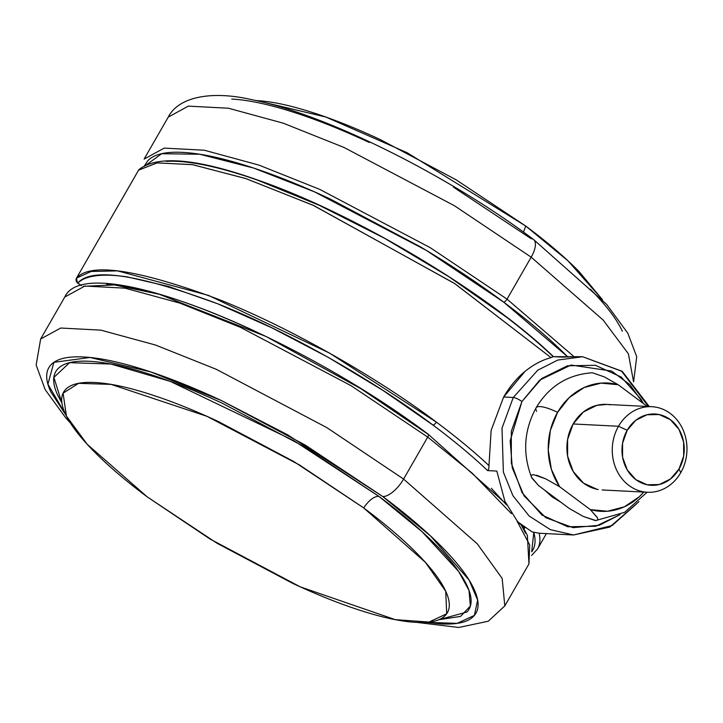<?xml version="1.0" encoding="UTF-8"?>
<svg xmlns="http://www.w3.org/2000/svg" width="723" height="723" viewBox="0 0 723 723"><rect width="100%" height="100%" fill="white"/><g stroke="black" fill="none" stroke-linecap="round" stroke-linejoin="round"><path stroke-width="1.08" d="M648.441 406.525L621.635 371.215L582.602 356.728L557.776 360.063L537.713 370.23L513.258 397.487L537.713 370.23L557.776 360.063L582.602 356.728L553.167 356.665L551.053 357.65L454.975 283.741L313.936 205.639L246.245 178.708L192.689 164.69L157.153 162.874L138.581 170.176L76.502 278.129L91.161 271.459L117.605 270.881L208.513 295.409L329.742 353.222L436.349 422.096A3.57 1.509 126.7 0 1 432.878 425.007L382.81 390.312L328.088 357.27L271.929 327.844L217.65 303.759L168.441 286.444L127.221 276.909C115.038 275.092 104.772 274.704 96.412 275.725C88.061 276.746 81.862 279.159 77.831 282.964L81.419 285.639L77.831 282.964C91.423 267.311 138.03 274.243 217.65 303.759C294.695 334.225 381.608 386.1 432.878 425.007A3.57 1.509 -53.3 0 0 436.349 422.096C384.383 382.666 296.294 330.086 218.21 299.205C137.515 269.299 90.285 262.268 76.502 278.129A3.57 3.452 46.7 0 0 77.831 282.964A3.57 1.509 126.7 0 1 77.406 282.81A3.57 1.509 -53.3 0 0 77.831 282.964L76.177 280.786L76.502 278.129A3.57 0.886 -150.1 0 0 76.466 278.183A3.57 0.886 -150.1 0 0 76.439 278.256M636.511 503.895L612.11 525.549L573.583 534.984L550.384 529.661L529.1 515.96L512.887 495.635L503.371 472.101L502.006 428.161L513.258 397.487L503.642 397.008L491.143 430.339L488.974 465.603A267.718 66.1 -150.1 0 0 436.349 422.096A267.718 66.1 29.9 0 1 488.974 465.603L491.143 430.339L503.642 397.008L525.025 371.396C533.538 364.519 542.214 359.937 551.053 357.65C542.322 359.9 533.646 364.482 525.025 371.396C516.855 378.057 509.724 386.597 503.642 397.008L513.258 397.487A7.14 1.762 29.9 0 1 521.934 401.536L539.71 380.117L571.034 365.025L611.622 371.053L629.869 384.645L643.343 403.488L641.048 399.34L621.238 377.063L595.4 365.287L567.447 365.802L541.654 378.527L521.934 401.536L511.297 431.315L511.36 463.335L522.114 492.725L541.925 515.002L567.763 526.778L595.716 526.263L620.09 514.622M577.948 356.656L562.34 357.126L553.484 356.674M139.223 169.381A3.57 3.452 46.7 0 0 138.581 170.176A3.57 0.886 -150.1 0 0 138.536 170.23L76.466 278.183A3.57 0.886 29.9 0 1 76.502 278.129L138.581 170.176L157.008 162.892L192.264 164.618L245.513 178.464L313.014 205.224L454.378 283.344L551.053 357.65L553.167 356.665C539.783 343.922 524.202 330.745 506.434 317.126L448.685 276.584L384.573 238.283L319.232 205.305L257.903 180.289C238.572 173.475 221.111 168.459 205.522 165.242C189.941 162.024 176.864 160.741 166.29 161.383M539.186 533.24A267.718 66.1 29.9 0 1 537.56 548.974A267.718 66.1 -150.1 0 0 539.394 534.252M539.277 533.231L532.119 531.929L517.767 521.87L504.889 501.265L496.818 471.071L487.645 470.61L488.829 468.902L488.974 465.603L488.829 468.902L487.645 470.61A264.148 65.224 29.9 0 0 432.878 425.007C453.963 440.741 472.218 455.942 487.645 470.61L496.818 471.071L504.889 501.265L517.767 521.87L524.835 528.142M531.712 551.757A264.148 65.224 29.9 0 0 533.791 532.444L531.712 551.766M553.538 356.728C487.573 292.969 354.993 213.728 258.409 180.289C197.506 158.608 157.759 154.984 139.187 169.408L138.536 170.23A3.57 0.886 -150.1 0 0 138.509 170.294M620.081 514.622L599.313 525.26L573.086 527.654L545.811 517.695L524.067 495.861L512.291 467.935L510.176 440.777L521.934 401.536A7.14 1.762 -150.1 0 0 513.258 397.487L502.006 428.161L503.371 472.101L512.887 495.635L529.1 515.96L550.384 529.661L573.583 534.984L609.778 527.076L638.933 501.654M627.184 430.302A35.698 31.125 -87.1 0 1 670.357 419.665A35.698 31.125 -87.1 0 1 679.042 468.992L680.741 472.688A42.838 37.352 92.9 0 0 670.311 413.493A42.838 37.352 92.9 0 0 618.508 426.263L627.184 430.302L622.557 443.253L622.584 457.171L627.257 469.95L635.869 479.638L647.103 484.753L659.259 484.537L670.474 478.997L679.042 468.992L683.669 456.05L683.642 442.124L678.969 429.345L670.357 419.665L659.123 414.541L646.968 414.767L635.752 420.298L627.184 430.302L618.508 426.263A42.838 37.352 -87.1 0 1 655.634 407.121A42.838 37.352 -87.1 0 1 680.741 472.688A42.838 37.352 -87.1 0 1 643.615 491.83A42.838 37.352 -87.1 0 1 618.508 426.263L573.14 423.967L618.508 426.263A42.838 37.352 92.9 0 0 628.929 485.458A42.838 37.352 92.9 0 0 680.741 472.688L679.042 468.992A35.698 31.125 -87.1 0 1 635.869 479.638A35.698 31.125 -87.1 0 1 627.184 430.302M610.275 404.826A42.838 37.352 92.9 0 0 573.14 423.967L583.434 411.956L596.891 405.323L607.04 404.428M595.725 520.506L583.262 516.421L569.353 508.54L538.671 485.648L531.568 477.361C522.44 453.466 523.94 430.293 536.086 407.826C549.028 386.317 567.627 374.641 591.866 372.788L591.622 372.797M536.547 475.21L545.684 478.825L559.611 486.715L590.293 509.598L597.017 517.108C598.364 519.503 597.74 520.632 595.146 520.506L583.262 516.421L569.353 508.54L538.671 485.648L531.947 478.147C530.628 475.797 531.242 474.668 533.818 474.749L545.684 478.825L559.611 486.715A64.257 56.033 -87.1 0 1 557.587 412.354A28.559 7.049 -150.1 0 0 536.159 407.718A28.559 7.049 29.9 0 1 557.587 412.354L550.357 430.42L548.233 450.068L551.414 469.444L559.611 486.715L590.293 509.598L607.465 511.251L624.329 506.832L639.295 496.764L643.967 491.884A64.257 56.033 -87.1 0 1 590.293 509.598L597.261 517.569M560.813 502.169L552.273 497.008L544.699 490.149M647.338 406.471L618.237 384.753L601.066 383.109L584.202 387.528L569.236 397.596L557.587 412.354A64.257 56.033 -87.1 0 1 618.237 384.753L604.347 376.891L592.444 372.797L604.347 376.891L618.237 384.753L647.338 406.471M597.053 489.308L583.569 483.163L573.24 471.541L567.627 456.204L567.591 439.503L573.14 423.967A42.838 37.352 92.9 0 0 598.255 489.534M559.475 501.175L547.04 491.893L559.475 501.175M544.744 490.185L560.768 502.133M536.647 411.297A28.559 7.049 29.9 0 1 536.159 407.718M531.947 478.147C530.601 475.752 531.224 474.622 533.818 474.749M83.226 286.317L114.433 284.934L159.241 294.261L266.055 336.493L360.904 388.712L427.709 434.008A3.57 1.509 126.7 0 1 428.133 434.152A3.57 1.509 126.7 0 1 427.727 437.09L472.056 473.032L511.45 513.646L472.056 473.032L427.727 437.09L403.588 479.069L477.297 543.859L502.16 578.4L504.817 605.901L502.16 578.4L477.297 543.859L403.588 479.069A21.419 9.047 126.7 0 1 382.774 496.538L430.592 536.005L469.146 580.126L477.641 600.117L474.387 615.4L457.189 623.353L426.29 622.331M516.954 520.958L529.706 544.934L528.956 563.922L529.706 544.934L516.954 520.958M61.907 402.973L53.873 377.397L69.598 362.675L110.899 364.04L170.23 381.364L293.683 440.56L378.87 496.34C374.134 496.24 369.064 500.099 363.66 507.908L299.476 464.934L206.914 416.312L111.107 384.392L78.59 383.326L63.073 393.195L66.444 416.087L87.194 444.293L147.32 496.963L217.081 543.28L292.698 583.38C317.912 595.137 341.229 604.392 362.639 611.152C384.049 617.912 401.925 621.653 416.276 622.376C430.619 623.099 440.334 620.759 445.431 615.336C450.519 609.923 450.601 601.852 445.666 591.116C440.732 580.379 431.161 567.808 416.954 553.393C402.747 538.978 384.979 523.814 363.66 507.908L293.899 461.599L218.292 421.5C193.068 409.742 169.751 400.479 148.342 393.728C126.932 386.968 109.056 383.226 94.713 382.503C80.37 381.771 70.646 384.121 65.558 389.534C60.461 394.948 60.38 403.027 65.314 413.755C70.248 424.491 79.819 437.063 94.026 451.486C108.233 465.901 126.001 481.057 147.32 496.963L210.013 539.033L300.226 586.841L395.273 619.647L429.019 622.06L446.697 613.791L445.72 591.233L425.395 562.358L363.66 507.908C369.064 500.099 374.134 496.24 378.87 496.34L422.078 531.703L458.653 571.495L468.992 590.348L470.366 606.028L460.569 616.394L438.825 619.719L466.931 612.029C472.417 606.19 472.499 597.496 467.185 585.937C461.87 574.378 451.568 560.84 436.267 545.314C420.967 529.787 401.834 513.466 378.87 496.34L303.75 446.462L222.323 403.28C195.165 390.619 170.059 380.65 147.004 373.375C123.949 366.091 104.69 362.069 89.245 361.283C73.8 360.506 63.335 363.027 57.849 368.857C52.363 374.695 52.282 383.389 57.596 394.948L61.907 403M426.227 622.34L441.319 623.922C457.288 624.726 468.106 622.123 473.773 616.095C479.439 610.067 479.53 601.075 474.035 589.137C468.549 577.189 457.894 563.199 442.078 547.148C426.272 531.107 406.498 514.234 382.774 496.538L305.133 444.988L220.985 400.361C192.924 387.275 166.977 376.972 143.145 369.453C119.313 361.934 99.422 357.768 83.452 356.963C67.492 356.159 56.674 358.762 51.008 364.79C45.341 370.818 45.251 379.81 50.737 391.749L66.028 415.255M65.992 415.183L47.917 384.184L53.882 362.34L90.004 357.469L150.836 371.956L221.527 400.614L287.691 434.857L382.774 496.538A21.419 9.047 -53.3 0 0 403.588 479.069L326.85 427.636L216.304 369.308L155.553 345.043L100.84 330.14L60.741 328.025L40.651 338.997L60.741 328.025L100.84 330.14L155.553 345.043L216.304 369.308L326.85 427.636L403.588 479.069L427.727 437.09L350.989 385.657L240.443 327.329L179.693 303.064L124.989 288.161L84.88 286.046L64.79 297.017L84.88 286.046L124.989 288.161L179.693 303.064L240.443 327.329L350.989 385.657L427.727 437.09A3.57 1.509 -53.3 0 0 428.133 434.152M491.315 488.287L506.561 504.916M521.464 525.494L525.585 533.312M106.697 284.32C123.823 285.187 145.16 289.652 170.709 297.713C196.267 305.784 224.094 316.828 254.198 330.863M144.32 166.344L161.654 153.719L199.756 154.243L253.601 168.043L314.451 191.821L426.163 250.294L503.579 302.06A3.57 1.509 -53.3 0 0 507.04 299.15L430.302 247.718L319.765 189.39L259.015 165.124L204.302 150.221L164.193 148.107L144.112 159.078L164.193 148.107L204.302 150.221L259.015 165.124L319.765 189.39L430.302 247.718L507.04 299.15L531.179 257.171L454.442 205.739L343.904 147.411L283.154 123.145L228.441 108.233L188.332 106.127L168.251 117.099L188.332 106.127L228.441 108.233L283.154 123.145L343.904 147.411L454.442 205.739L531.179 257.171A21.419 9.047 -53.3 0 0 533.637 239.557A21.419 9.047 126.7 0 1 531.179 257.171L603.163 320.063L628.423 353.863L633.529 381.663L628.423 353.863L603.163 320.063L531.179 257.171L507.04 299.15L573.556 356.258L507.04 299.15A3.57 1.509 126.7 0 1 503.579 302.06L567.184 356.349C550.221 339.141 529.019 321.048 503.579 302.06C478.129 283.082 450.375 264.654 420.307 246.787L330.068 198.924C299.964 184.889 272.137 173.836 246.579 165.775C221.03 157.713 199.693 153.24 182.567 152.381C165.45 151.514 153.845 154.306 147.772 160.777L144.591 165.594M602.539 299.828L579.042 271.514C564.835 257.099 547.067 241.943 525.748 226.037L407.148 152.725L325.838 117.036L256.792 100.624C271.143 101.347 289.019 105.088 310.429 111.848C331.839 118.608 355.156 127.863 380.37 139.62L455.987 179.72L525.748 226.037L523.488 232.11L525.748 226.037L567.98 260.822L602.485 299.774M590.375 289.263C606.181 305.314 616.836 319.304 622.331 331.251M231.749 99.078C247.709 99.882 267.609 104.049 291.432 111.568C315.264 119.087 341.211 129.39 369.281 142.476M453.42 187.103L531.062 238.653A21.419 9.047 126.7 0 1 533.637 239.557M76.466 278.183L77.424 282.82L81.256 285.684M582.602 356.728L622.187 371.288L649.254 406.561M546.398 533.601L537.578 548.929L531.604 555.472M538.572 533.203L573.583 534.984M138.536 170.23L139.187 169.408M651.785 406.697L606.425 404.401M647.121 492.236L624.573 512.345L595.969 520.497M647.456 492.255L602.096 489.959M70.529 423.172L65.721 417.831L45.178 389.643L36.15 365.034L40.651 338.997L64.79 297.017C86.471 248.875 294.198 333.113 428.115 434.143L506.064 503.868M522.729 526.561L527.374 535.427L528.956 563.922L504.817 605.901L488.233 621.238L458.753 627.474L416.963 622.404M144.112 159.078L168.251 117.099C178.861 96.177 212.942 90.628 251.857 99.684C325.91 114.225 448.612 175.599 533.52 239.476L606.633 304.365L627.808 333.204L636.719 356.719L633.619 381.762"/></g></svg>
